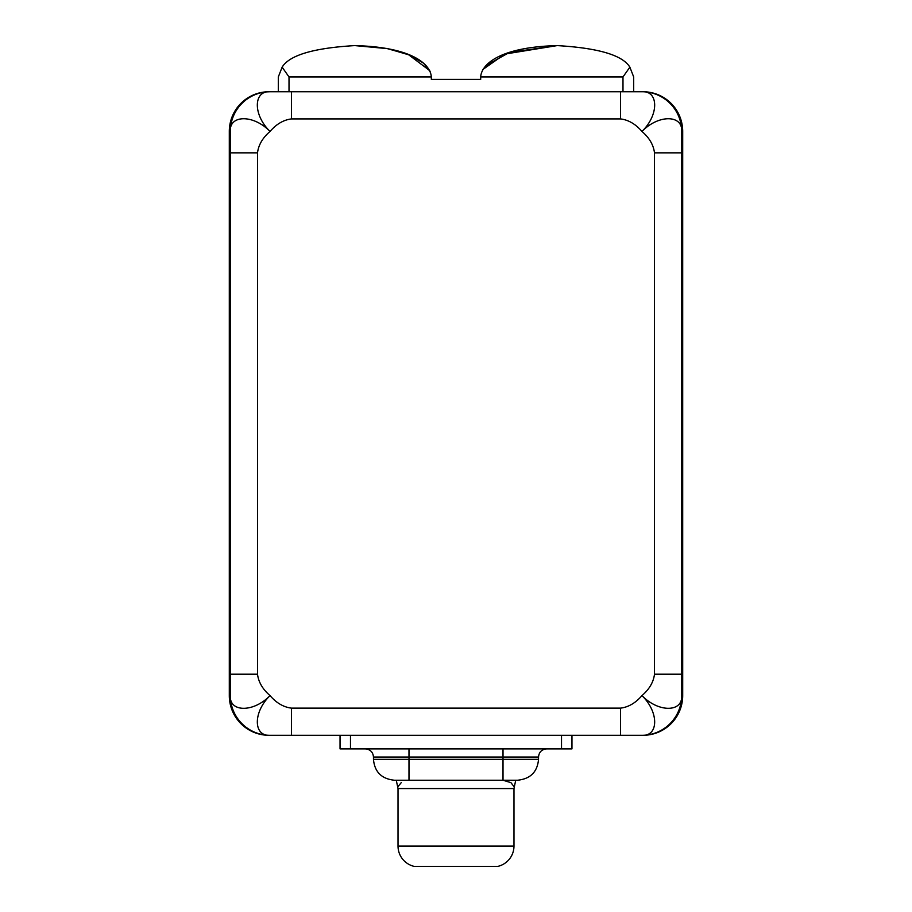 <?xml version="1.0" encoding="UTF-8"?>
<svg xmlns="http://www.w3.org/2000/svg" width="912" height="912" viewBox="0 0 912 912"><rect width="100%" height="100%" fill="white"/><g stroke="black" fill="none" stroke-linecap="round" stroke-linejoin="round"><path stroke-width="1.37" d="M643.006 735.3L268.994 735.3A39.695 39.695 0 0 1 229.3 695.605A39.695 39.695 0 0 0 268.994 735.3L291.441 735.3L291.441 708.134L620.559 708.134L620.559 735.3L571.961 735.3L571.961 748.877L340.039 748.877L340.039 735.3L291.441 735.3L291.441 708.134C283.472 707.131 276.347 702.947 270.043 695.605C252.784 712.352 253.411 736.486 270.043 735.3A39.695 39.695 0 0 1 230.337 695.605C229.151 712.238 253.285 712.853 270.043 695.605C276.347 702.947 283.472 707.131 291.441 708.134L620.559 708.134C628.528 707.131 635.653 702.947 641.957 695.605C649.31 689.301 653.482 682.165 654.497 674.196L654.497 152.851C653.482 144.883 649.31 137.746 641.957 131.453C635.653 124.1 628.528 119.928 620.559 118.913L291.441 118.913C283.472 119.928 276.347 124.1 270.043 131.453C262.69 137.746 258.518 144.883 257.503 152.851L257.503 674.196C258.518 682.165 262.69 689.301 270.043 695.605C262.69 689.301 258.518 682.165 257.503 674.196L230.337 674.196L230.337 152.851L257.503 152.851C258.518 144.883 262.69 137.746 270.043 131.453C253.285 114.194 229.151 114.809 230.337 131.453L230.337 152.851L257.503 152.851L257.503 674.196L230.337 674.196L230.337 695.605L230.337 131.453A39.695 39.695 0 0 1 270.043 91.747L641.957 91.747A39.695 39.695 0 0 1 681.663 131.453A39.695 39.695 0 0 0 641.957 91.747L620.559 91.747L620.559 118.913C628.528 119.928 635.653 124.1 641.957 131.453C649.31 137.746 653.482 144.883 654.497 152.851L681.663 152.851L681.663 695.605A39.695 39.695 0 0 1 641.957 735.3A39.695 39.695 0 0 0 681.663 695.605L681.663 674.196L654.497 674.196C653.482 682.165 649.31 689.301 641.957 695.605C658.715 712.853 682.849 712.238 681.663 695.605C682.849 712.238 658.715 712.853 641.957 695.605C635.653 702.947 628.528 707.131 620.559 708.134L620.559 735.3L641.957 735.3C658.589 736.486 659.216 712.352 641.957 695.605C659.216 712.352 658.589 736.486 641.957 735.3L643.006 735.3A39.695 39.695 0 0 0 682.7 695.605L682.7 131.453A39.695 39.695 0 0 0 643.006 91.747A39.695 39.695 0 0 1 682.7 131.453L682.7 695.605A39.695 39.695 0 0 1 643.006 735.3L646.882 735.106M268.994 91.747A39.695 39.695 0 0 0 229.3 131.453L229.3 695.605L229.3 131.453A39.695 39.695 0 0 1 268.994 91.747L270.043 91.747C253.411 90.562 252.784 114.695 270.043 131.453C276.347 124.1 283.472 119.928 291.441 118.913L291.441 91.747L620.559 91.747L620.559 118.913L291.441 118.913L291.441 91.747L270.043 91.747C253.411 90.562 252.784 114.695 270.043 131.453C253.285 114.194 229.151 114.809 230.337 131.453A39.695 39.695 0 0 1 270.043 91.747L265.118 91.941M230.337 695.605A39.695 39.695 0 0 0 270.043 735.3C253.411 736.486 252.784 712.352 270.043 695.605C253.285 712.853 229.151 712.238 230.337 695.605M681.663 131.453L681.663 674.196L654.497 674.196L654.497 152.851L681.663 152.851L681.663 131.453C682.849 114.809 658.715 114.194 641.957 131.453C659.216 114.695 658.589 90.562 641.957 91.747C658.589 90.562 659.216 114.695 641.957 131.453C658.715 114.194 682.849 114.809 681.663 131.453M430.316 71.866L423.487 63.122L409.613 55.073L387.623 48.632L354.814 45.6C313.66 47.994 289.435 55.176 282.127 67.169L278.32 76.939L278.32 91.747L278.32 76.939L282.127 67.169C289.435 55.176 313.66 47.994 354.814 45.6C313.648 48.005 289.423 55.187 282.127 67.169C289.423 55.187 313.648 48.005 354.814 45.6L386.665 48.45L408.348 54.549L429.757 70.646M482.87 69.483L504.872 54.07L557.186 45.6C498.157 47.116 481.342 65.117 480.681 76.939L622.987 76.939L622.987 91.747L622.987 76.939L480.681 76.939L480.681 79.412L431.319 79.412L431.319 76.939C430.669 65.14 413.888 47.116 354.814 45.6C413.888 47.116 430.669 65.14 431.319 76.939L431.319 79.412L480.681 79.412L480.681 76.939C481.342 65.117 498.157 47.116 557.186 45.6L509.295 52.497L485.936 65.527M557.186 45.6C598.34 47.994 622.565 55.176 629.873 67.169C622.565 55.176 598.34 47.994 557.186 45.6C598.352 48.005 622.577 55.187 629.873 67.169L633.68 76.939L633.68 91.747L633.68 76.939L629.873 67.169C622.577 55.187 598.352 48.005 557.186 45.6M622.987 76.939L629.873 67.169L622.987 76.939M431.319 76.939L289.013 76.939L289.013 91.747L289.013 76.939L431.319 76.939M282.127 67.169L289.013 76.939L282.127 67.169M497.792 866.4L414.208 866.4A20.896 20.896 90 0 1 398.02 846.04L513.98 846.04A20.896 20.896 90 0 1 497.792 866.4L414.208 866.4A20.896 20.896 -90 0 1 398.02 846.04L398.02 788.584L398.02 846.04L513.98 846.04L513.98 788.584L513.98 846.04A20.896 20.896 -90 0 1 497.792 866.4M517.366 780.227L502.957 780.227L510.925 782.656L514.174 786.805L510.925 782.656L502.957 780.227L517.366 780.227L409.043 780.227A20.896 20.509 90 0 1 408.986 780.227L394.36 780.227C381.558 778.871 374.593 771.905 373.464 759.331L408.986 759.331L408.986 780.227L408.986 759.331L373.464 759.331L373.464 757.028L408.986 757.028L408.986 759.331L503.014 759.331L503.014 748.877L503.014 757.028L538.536 757.028C538.969 752.126 541.682 749.413 546.687 748.877M401.326 782.519L397.826 786.805L401.326 782.519M398.02 788.584L513.98 788.584L398.02 788.584L396.275 780.227M350.482 735.3L350.482 748.877L340.039 748.877L340.039 735.3L350.482 735.3L350.482 748.877L561.518 748.877L561.518 735.3L350.482 735.3M571.961 748.877L561.518 748.877L561.518 735.3L571.961 735.3L571.961 748.877M394.634 780.227L409.043 780.227M374.125 757.028L408.986 757.028L408.986 748.877L408.986 757.028L538.536 757.028L538.536 759.331L503.014 759.331L538.536 759.331C537.407 771.905 530.442 778.871 517.64 780.227L503.014 780.227L503.014 759.331L503.014 780.227L408.986 780.227M408.986 759.331L503.014 759.331L503.014 757.028L408.986 757.028L408.986 759.331M265.118 735.106L268.994 735.3M646.882 91.941L643.006 91.747M515.725 780.227L513.98 788.584M373.464 757.028C373.031 752.126 370.318 749.413 365.313 748.877"/></g></svg>
